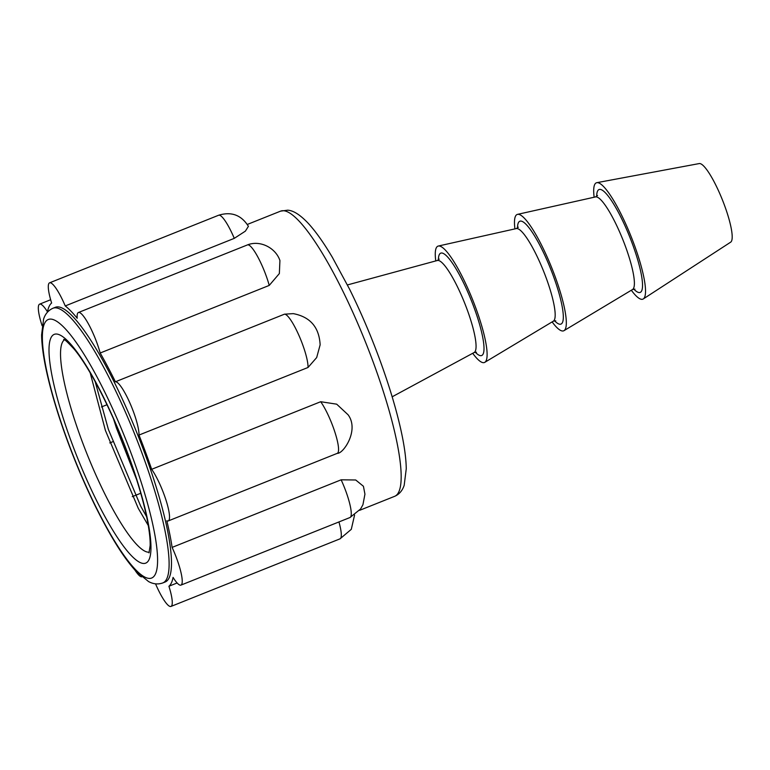 <?xml version="1.0" encoding="UTF-8"?>
<svg xmlns="http://www.w3.org/2000/svg" width="770" height="770" viewBox="0 0 770 770"><rect width="100%" height="100%" fill="white"/><g stroke="black" fill="none" stroke-linecap="round" stroke-linejoin="round"><path stroke-width="1.16" d="M177.129 582.977L168.928 586.249A153.577 30.213 68.2 0 0 173.067 577.404A30.454 5.996 -111.8 0 0 180.94 585.113A30.454 5.996 -111.8 0 0 176.638 558.346A30.454 5.996 -111.8 0 0 172.105 547.403A153.577 30.213 68.2 0 0 166.83 520.78A30.454 5.996 -111.8 0 0 168.235 520.934A30.454 5.996 -111.8 0 0 163.933 494.167A30.454 5.996 -111.8 0 0 151.661 469.305A153.577 30.213 68.2 0 0 145.578 452.24A153.577 30.213 68.2 0 0 138.995 435.06A30.454 5.996 -111.8 0 0 133.403 411.642A30.454 5.996 -111.8 0 0 115.413 381.776A153.577 30.213 68.2 0 0 100.187 353.007A30.454 5.996 -111.8 0 0 96.712 342.294A30.454 5.996 -111.8 0 0 78.415 312.505A30.454 5.996 -111.8 0 0 77.202 318.26A153.577 30.213 68.2 0 0 65.238 305.94A30.454 5.996 -111.8 0 0 49.578 282.831A30.454 5.996 -111.8 0 0 51.629 303.014A153.577 30.213 68.2 0 0 47.49 311.86A30.454 5.996 -111.8 0 0 39.616 304.15A30.454 5.996 -111.8 0 0 42.1 325.7M168.235 520.934L337.27 453.347A30.454 5.996 -111.8 0 0 332.967 426.58A30.454 5.996 -111.8 0 0 320.695 401.719L151.661 469.305M320.695 401.719L336.692 404.173L348.088 414.789C359.532 430.074 343.285 453.992 337.27 453.347M180.94 585.113L349.984 517.527A30.454 5.996 -111.8 0 0 345.672 490.76A30.454 5.996 -111.8 0 0 341.139 479.816L172.105 547.403M341.139 479.816L355.711 479.989L363.43 486.284L364.942 494.157L362.93 504.735L360.601 508.97L349.984 517.527M140.746 493.252L132.276 496.64M112.67 441.768L109.764 442.933M106.992 404.731L101.428 406.955M234.282 238.353A30.454 5.996 -111.8 0 0 218.622 215.244C231.414 211.336 241.347 215.042 248.412 226.332L245.37 231.144L234.282 238.353L65.238 305.94M269.231 285.42A30.454 5.996 -111.8 0 0 265.756 274.707A30.454 5.996 -111.8 0 0 247.449 244.918C260.077 239.836 275.679 247.834 279.924 260.52L279.356 273.562L269.231 285.42L100.187 353.007M284.448 314.189L293.264 313.631C310.223 316.855 319.184 327.26 320.137 344.835L316.682 357.55L308.029 367.473A30.454 5.996 -111.8 0 0 302.437 344.055A30.454 5.996 -111.8 0 0 284.448 314.189L115.413 381.776M308.029 367.473L138.995 435.06M148.283 525.525L138.302 508.402L105.394 430.392L90.196 372.853M55.363 307.288A147.917 29.106 68.2 0 1 144.279 451.961A147.917 29.106 68.2 0 1 165.194 581.976L162.816 582.928A147.917 29.106 68.2 0 0 141.901 452.904A147.917 29.106 68.2 0 0 52.986 308.241L55.363 307.288M134.933 570.089A30.454 5.996 -111.8 0 0 141.757 576.846M155.54 583.833A30.454 5.996 -111.8 0 0 170.978 606.433A30.454 5.996 -111.8 0 0 168.928 586.249M472.703 353.295A62.649 12.33 -111.8 0 0 484.802 362.324A62.649 12.33 -111.8 0 0 475.591 307.432A62.649 12.33 -111.8 0 0 438.303 246.044A62.649 12.33 -111.8 0 0 435.762 260.924M552.119 321.908A62.649 12.33 -111.8 0 0 564.015 330.648A62.649 12.33 -111.8 0 0 554.804 275.756A62.649 12.33 -111.8 0 0 517.517 214.368A62.649 12.33 -111.8 0 0 514.928 228.892M631.333 290.242A62.649 12.33 -111.8 0 0 643.297 298.933L730.682 242.155A42.35 8.335 -111.8 0 0 724.406 205.08A42.35 8.335 -111.8 0 0 699.256 163.567L596.817 182.683A62.649 12.33 -111.8 0 0 594.142 197.226M643.297 298.933A62.649 12.33 -111.8 0 0 634.008 244.09A62.649 12.33 -111.8 0 0 596.817 182.683M247.324 224.445L280.607 211.134A153.577 30.213 68.2 0 1 372.921 361.342A153.577 30.213 68.2 0 1 394.635 496.332L359.58 510.346M149.303 552.167A114.48 22.523 68.2 0 1 81.591 439.911A114.48 22.523 68.2 0 1 64.401 339.839M71.668 442.644A123.181 24.236 68.2 0 1 57.606 334.18A123.181 24.236 68.2 0 1 128.301 454.849A123.181 24.236 68.2 0 1 142.363 563.313A123.181 24.236 68.2 0 1 71.668 442.644M67.981 441.855A139.216 27.393 68.2 0 1 52.081 319.271A139.216 27.393 68.2 0 1 131.978 455.647A139.216 27.393 68.2 0 1 147.879 578.231A139.216 27.393 68.2 0 1 67.981 441.855M170.978 606.433L340.013 538.846A30.454 5.996 -111.8 0 0 338.944 521.935M136.627 479.604L116.386 427.86L113.508 418.899M146.608 516.699L140.756 506.285L108.387 429.448L95.143 381.554M476.438 352.217L474.156 352.516A49.569 9.75 -111.8 0 0 466.947 309.039A49.569 9.75 -111.8 0 0 437.36 260.491L439.218 259.124M555.747 320.811L553.341 321.177A49.886 9.817 -111.8 0 0 546.007 277.469A49.886 9.817 -111.8 0 0 516.314 228.584L518.316 227.198M634.961 289.135L632.555 289.51A49.886 9.817 -111.8 0 0 625.221 245.803A49.886 9.817 -111.8 0 0 595.528 196.918L597.53 195.522M475.225 352.15A55.103 10.838 -111.8 0 0 473.858 307.057A55.103 10.838 -111.8 0 0 450.517 260.51A55.103 10.838 -111.8 0 0 438.39 260.01M554.535 320.744A55.382 10.896 -111.8 0 0 553.13 275.4A55.382 10.896 -111.8 0 0 529.683 228.632A55.382 10.896 -111.8 0 0 517.488 228.084M633.749 289.068A55.382 10.896 -111.8 0 0 632.343 243.724A55.382 10.896 -111.8 0 0 608.897 196.956A55.382 10.896 -111.8 0 0 596.692 196.408M280.607 211.134L287.701 210.181C291.945 210.441 298.269 212.876 307.933 222.992C315.498 231.154 323.641 242.608 332.37 257.344L349.542 289.125C360.273 310.811 370.12 333.728 379.081 357.886C388.523 383.489 395.674 406.964 400.535 428.322C404.192 444.444 406.098 457.919 406.262 468.757L404.183 485.321C402.383 490.692 399.197 494.359 394.635 496.332M63.679 339.522C63.862 338.598 67.356 341.803 74.151 349.128C89.599 367.531 112.218 411.411 128.061 454.704C136.559 477.804 142.748 498.498 146.627 516.795C149.168 529.163 150.343 538.759 150.15 545.584L148.995 552.899M52.986 308.241C48.375 310.31 45.247 313.919 43.601 319.069L41.599 334.911C41.753 345.643 43.669 359.032 47.355 375.086C52.042 395.356 58.838 417.571 67.741 441.711C76.182 464.464 85.451 486.101 95.557 506.631C112.564 540.607 124.711 558.799 135.915 571.167L148.533 581.543C153.297 584.151 158.052 584.603 162.816 582.928M218.622 215.244L49.578 282.831M247.449 244.918L78.415 312.505M50.647 299.732L39.616 304.15M340.013 538.846L351.293 529.337L354.575 515.053M437.36 260.491L347.434 284.939M516.314 228.584L438.303 246.044M595.528 196.918L517.517 214.368M632.555 289.51L564.015 330.648M553.341 321.177L484.802 362.324M474.156 352.516L392.161 396.8"/></g></svg>
